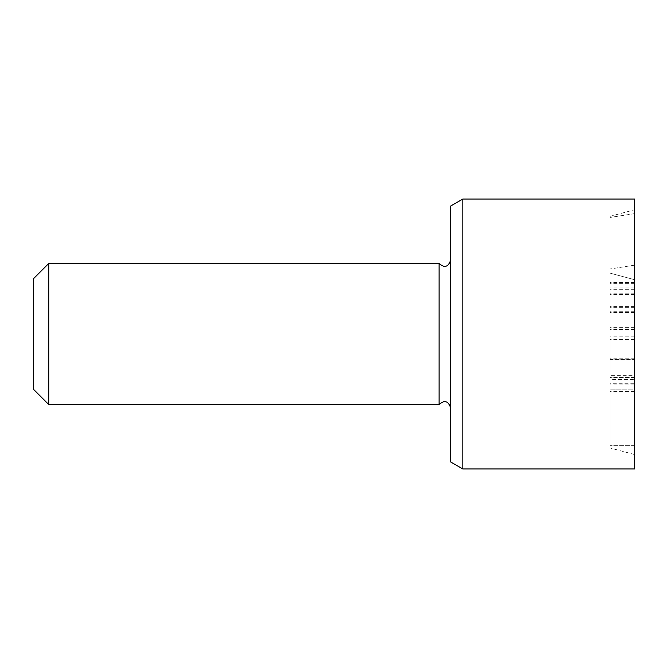 <?xml version="1.0" encoding="UTF-8"?>
<svg xmlns="http://www.w3.org/2000/svg" width="668" height="668" viewBox="0 0 668 668"><rect width="100%" height="100%" fill="white"/><g stroke="black" fill="none" stroke-linecap="round" stroke-linejoin="round"><path stroke-width="0.5" stroke-dasharray="3.34 2.5" d="M634.6 379.449L634.6 339.402L634.6 359.376L610.059 359.376L610.059 379.449L610.059 339.402L610.059 359.376L634.6 359.376L634.6 379.449L610.059 379.449M634.6 339.402L610.059 339.402M634.6 359.167L634.6 283.366L634.6 359.167L610.059 359.167L610.059 391.54L610.059 283.366L610.059 359.167M634.6 335.094L610.059 335.094M634.6 283.366L610.059 283.366M634.6 289.302L610.059 289.302M634.6 293.202L610.059 293.202M634.6 329.466L610.059 329.466M634.6 329.767L610.059 329.767M634.6 327.312L610.059 327.312M634.6 358.758L610.059 358.758M634.6 391.54L610.059 391.54M610.059 375.358L610.059 282.439L610.059 375.358L634.6 375.358L634.6 389.803L610.059 389.803L634.6 389.803L634.6 383.758L610.059 383.758M634.6 383.758L634.6 375.358M634.6 311.121L610.059 311.121M634.6 294.53L610.059 294.53M634.6 307.338L610.059 307.338M634.6 312.457L610.059 312.457M634.6 304.057L610.059 304.057M634.6 282.439L610.059 282.439M634.6 336.839L610.059 336.839M634.6 377.403L610.059 377.403M634.6 377.712L610.059 377.712L634.6 377.712M634.6 199.039L634.6 468.961M634.6 279.708L634.6 454.549L634.6 209.769L634.6 279.708L610.059 273.137L610.059 445.347L610.059 273.137L634.6 279.708M634.6 454.549L610.059 447.969L610.059 445.347L610.059 447.969L634.6 454.549M33.4 389.21L33.4 278.79M48.739 404.549L48.739 263.451M439.11 404.549L439.11 263.451M450.558 334L450.558 407.614L450.558 334M450.558 461.88L450.558 206.12M462.832 199.039L462.832 468.961M634.6 287.048L610.059 287.048M634.6 384.058L610.059 384.058M634.6 329.357L610.059 329.357M634.6 306.412L610.059 306.412M634.6 311.23L610.059 311.23M634.6 445.347L610.059 445.347L634.6 445.347M634.6 265.154L610.059 268.979L634.6 265.154M634.6 213.626L610.059 217.451L634.6 213.626M610.059 216.349L634.6 209.769"/><path stroke-width="1" d="M634.6 334L634.6 199.039L462.832 199.039L462.832 468.961L634.6 468.961L634.6 334M48.739 263.451L33.4 278.79L33.4 389.21L48.739 404.549L48.739 263.451L439.11 263.451L439.11 404.549L48.739 404.549M462.832 199.039L450.558 206.12L450.558 461.88L462.832 468.961M439.11 404.549C444.387 399.823 448.203 400.85 450.558 407.614M439.11 263.451C444.387 268.177 448.203 267.15 450.558 260.386"/></g></svg>
